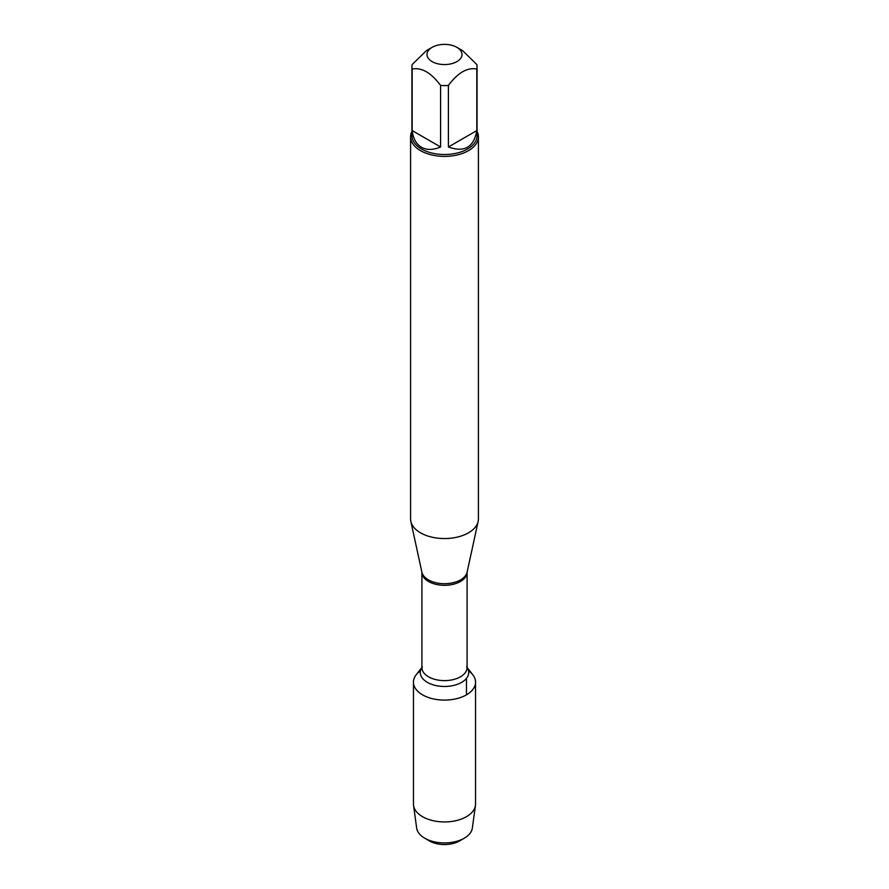 <?xml version="1.0" encoding="UTF-8"?>
<svg xmlns="http://www.w3.org/2000/svg" width="889" height="889" viewBox="0 0 889 889"><rect width="100%" height="100%" fill="white"/><g stroke="black" fill="none" stroke-linecap="round" stroke-linejoin="round"><path stroke-width="1.33" d="M410.585 136.806L410.585 518.976A33.915 19.58 0 0 0 410.851 521.421A33.915 19.58 0 0 0 420.519 532.822A33.915 19.58 0 0 0 455.501 537.501A33.915 19.58 0 0 0 478.149 521.421A33.915 19.58 0 0 0 478.415 518.976L478.415 136.806A33.915 19.58 180 0 1 457.479 154.897A33.915 19.58 180 0 1 420.519 150.652A33.915 19.58 180 0 1 410.585 136.806A33.915 19.58 180 0 1 411.94 131.328M467.092 667.428L472.848 674.851A31.048 17.924 180 0 1 444.5 700.099A31.048 17.924 180 0 1 416.152 674.851L421.908 667.428M477.06 131.328A33.915 19.58 180 0 1 478.415 136.806M432.132 61.608A17.491 10.09 0 0 0 456.868 61.608A17.491 10.09 0 0 0 456.868 47.328A17.491 10.09 0 0 0 446.6 44.45A17.491 10.09 0 0 0 432.132 47.328A17.491 10.09 0 0 0 432.132 61.608M448.412 146.985C464.358 152.73 473.826 147.263 476.826 130.583L448.412 146.985L448.412 85.444C457.891 72.698 467.358 67.231 476.826 69.042A32.56 18.802 0 0 0 477.06 66.775A32.56 18.802 0 0 0 476.826 64.519L462.624 50.662L456.868 47.328M476.826 130.583L476.826 69.042M432.132 47.328L426.376 50.662L412.174 64.519A32.56 18.802 0 0 0 411.94 66.775A32.56 18.802 0 0 0 412.174 69.042C421.642 67.231 431.109 72.698 440.588 85.444A32.56 18.802 0 0 0 448.412 85.444M412.174 130.583C413.152 138.562 416.252 144.129 421.475 147.274C426.809 150.23 433.176 150.13 440.588 146.985L412.174 130.583L412.174 69.042M440.588 146.985L440.588 85.444M477.06 66.775L477.06 135.706A32.56 18.802 180 0 1 456.957 153.075A32.56 18.802 180 0 1 421.475 148.996A32.56 18.802 180 0 1 411.94 135.706L411.94 66.775M468.536 670.817A31.048 17.924 180 0 1 475.548 682.163A31.048 17.924 180 0 1 456.379 698.732A31.048 17.924 180 0 1 422.542 694.842A31.048 17.924 180 0 1 413.452 682.163A31.048 17.924 180 0 1 420.464 670.817M475.548 682.163L475.548 804.012A31.048 17.924 180 0 1 475.448 805.434A31.048 17.924 180 0 1 455.235 820.836A31.048 17.924 180 0 1 422.542 816.691A31.048 17.924 180 0 1 413.552 805.434A31.048 17.924 180 0 1 413.452 804.012L413.452 682.163M413.552 805.434L416.663 828.092A27.926 16.124 0 0 0 424.753 838.216A27.926 16.124 0 0 0 464.247 838.216A27.926 16.124 0 0 0 472.337 828.092L475.448 805.434M424.753 838.216L429.52 840.972L424.753 838.216M464.247 838.216L459.48 840.972A21.18 12.224 180 0 1 429.52 840.972M466.458 694.842L466.458 678.385M467.103 572.194L467.092 572.26A22.592 13.046 180 0 1 444.5 585.306A22.592 13.046 180 0 1 421.908 572.26L421.897 572.194A22.781 13.146 0 0 0 428.398 579.85A22.781 13.146 0 0 0 451.89 582.995A22.781 13.146 0 0 0 467.103 572.194L478.149 521.421M421.908 572.26L421.908 667.572A22.592 13.046 0 0 0 444.5 680.618A22.592 13.046 0 0 0 467.092 667.572L466.603 666.794M467.092 667.472A24.214 13.98 180 0 1 444.5 686.475A24.214 13.98 180 0 1 421.908 667.472M421.897 572.194L410.851 521.421M467.092 572.26L467.092 667.572M421.908 667.572L422.397 666.794"/></g></svg>
